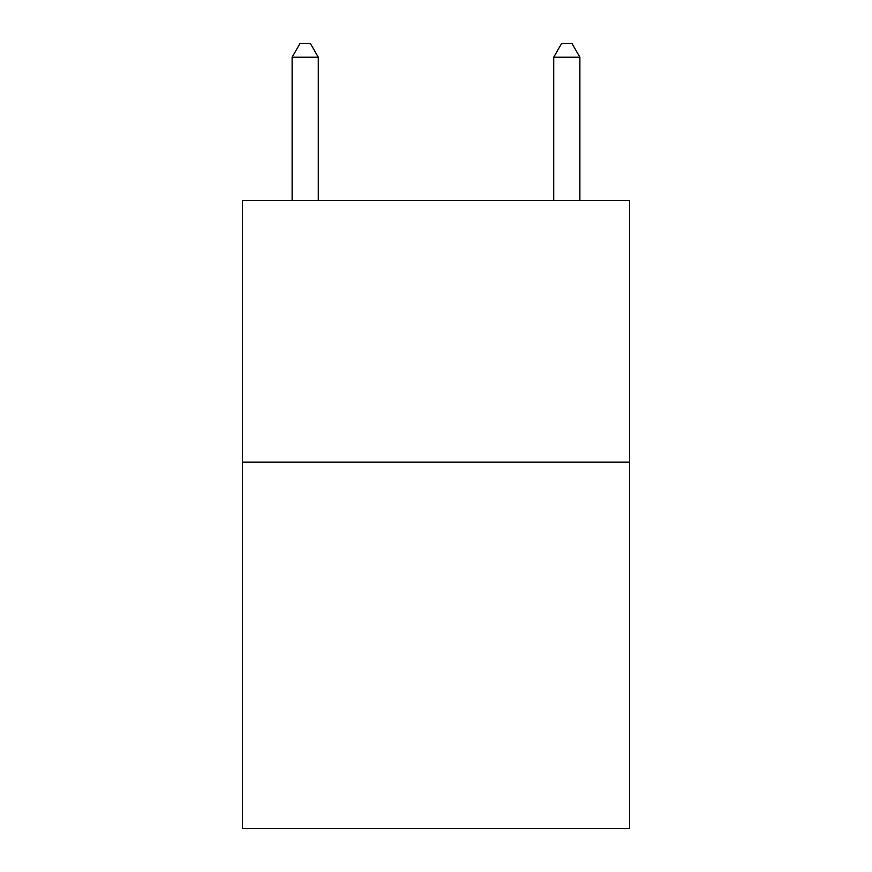 <?xml version="1.0" encoding="UTF-8"?>
<svg xmlns="http://www.w3.org/2000/svg" width="872" height="872" viewBox="0 0 872 872"><rect width="100%" height="100%" fill="white"/><g stroke="black" fill="none" stroke-linecap="round" stroke-linejoin="round"><path stroke-width="1.31" d="M629.584 462.16L629.584 828.4L242.416 828.4L242.416 200.56L629.584 200.56L629.584 462.16L242.416 462.16M318.28 200.56L318.28 57.203L292.12 57.203L292.12 200.56M292.12 57.203L299.968 43.6L310.432 43.6L318.28 57.203M579.88 200.56L579.88 57.203L553.72 57.203L553.72 200.56M553.72 57.203L561.568 43.6L572.032 43.6L579.88 57.203"/></g></svg>
